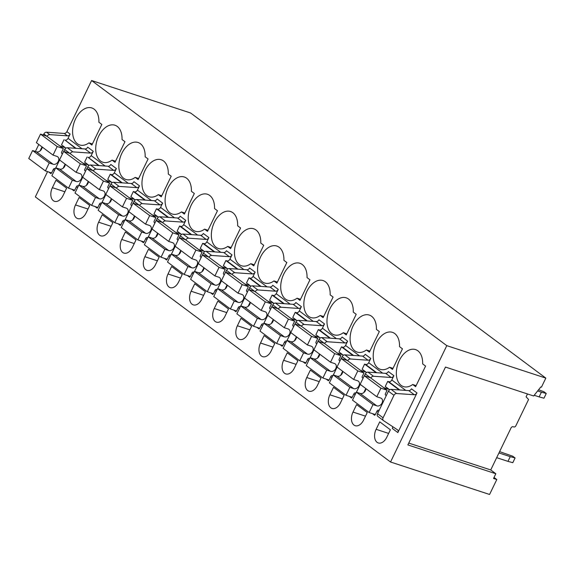 <?xml version="1.0" encoding="UTF-8"?>
<svg xmlns="http://www.w3.org/2000/svg" width="575" height="575" viewBox="0 0 575 575"><rect width="100%" height="100%" fill="white"/><g stroke="black" fill="none" stroke-linecap="round" stroke-linejoin="round"><path stroke-width="0.86" d="M390.54 462.005L446.789 345.647L545.833 378.106L541.456 387.147L540.809 386.939L533.643 395.974L445.488 367.073L407.862 444.913L495.823 473.743L493.544 478.465L496.8 479.528L489.577 494.471L390.54 462.005L35.341 196.894L47.56 171.616M35.413 151.469L38.791 144.469M43.355 135.032L43.851 134.004L46.697 136.131M47.092 136.412A2.652 2.012 -53.3 0 1 49.766 134.622L46.525 132.207A2.652 2.012 126.7 0 0 43.851 134.004M46.525 132.207L64.213 133.436A2.652 2.012 126.7 0 0 66.887 131.639L91.59 80.529L190.634 112.995L545.833 378.106M75.462 148.307L64.961 140.056A2.652 2.012 126.7 0 0 68.051 138.338L82.017 148.76M63.983 139.732L61.511 144.843L65.917 148.134M55.142 168.978L54.503 168.504M98.584 165.564L88.083 157.313A2.652 2.012 126.7 0 0 91.181 155.595L105.139 166.017M87.105 156.997L84.633 162.107L89.039 165.392M63.76 151.405L64.666 149.536A2.652 2.012 126.7 0 1 67.34 147.739L85.021 148.968A2.652 2.012 126.7 0 0 87.702 147.171L93.251 151.311L91.181 155.595M93.251 151.311A2.652 2.012 -53.3 0 1 90.57 153.108L85.021 148.968M70.215 153.676A2.652 2.012 -53.3 0 1 72.888 151.879L90.57 153.108M63.185 168.216L65.155 164.148M74.369 190.081A2.652 2.012 -53.3 0 1 74.096 190.936L74.484 190.124M78.94 185.092L82.728 177.265M86.89 168.662L87.788 166.8L92.949 170.653M90.462 164.996L108.15 166.225L113.699 170.373L96.011 169.143L90.462 164.996A2.652 2.012 126.7 0 0 87.788 166.8M108.15 166.225A2.652 2.012 126.7 0 0 110.824 164.428L116.373 168.568L114.303 172.859A2.652 2.012 -53.3 0 1 111.205 174.577L110.228 174.254L107.762 179.364L112.168 182.656M78.272 186.243L77.625 185.761M55.818 167.835L59.606 160.008M113.699 170.373A2.652 2.012 126.7 0 0 116.373 168.568M96.011 169.143A2.652 2.012 126.7 0 0 93.344 170.933M86.315 185.473L88.277 181.405M97.613 207.381L97.218 208.2A2.652 2.012 126.7 0 0 97.491 207.345M446.789 345.647L91.59 80.529M102.07 202.357L105.85 194.522M110.012 185.926L110.91 184.057L116.078 187.91M116.466 188.197A2.652 2.012 -53.3 0 1 119.14 186.401L113.591 182.261A2.652 2.012 126.7 0 0 110.91 184.057M113.591 182.261L131.272 183.49A2.652 2.012 126.7 0 0 133.946 181.693L139.495 185.833L137.425 190.117A2.652 2.012 -53.3 0 1 134.334 191.834L133.357 191.511L130.884 196.621L135.29 199.913M119.14 186.401L136.821 187.63A2.652 2.012 126.7 0 0 139.495 185.833M109.437 202.738L111.406 198.67M120.613 224.602A2.652 2.012 -53.3 0 1 120.34 225.458L120.736 224.645M125.192 219.614L128.98 211.787M133.134 203.183L134.04 201.322L139.2 205.174M139.588 205.455A2.652 2.012 -53.3 0 1 142.262 203.658L136.713 199.518A2.652 2.012 126.7 0 0 134.04 201.322M136.713 199.518L154.395 200.747A2.652 2.012 126.7 0 0 157.076 198.95L162.624 203.09L160.554 207.374A2.652 2.012 -53.3 0 1 157.457 209.092L156.479 208.775L154.007 213.886L158.412 217.17M142.262 203.658L159.951 204.894A2.652 2.012 126.7 0 0 162.624 203.09M132.559 219.995L134.528 215.927M143.743 241.867A2.652 2.012 -53.3 0 1 143.47 242.715L143.858 241.903M148.321 236.878L152.102 229.044M156.263 220.441L157.162 218.579L162.322 222.432M162.718 222.712A2.652 2.012 -53.3 0 1 165.392 220.922L159.836 216.782A2.652 2.012 126.7 0 0 157.162 218.579M159.836 216.782L177.524 218.011A2.652 2.012 126.7 0 0 180.198 216.207L185.747 220.354L183.677 224.638A2.652 2.012 -53.3 0 1 180.579 226.356L179.601 226.033L177.136 231.143L181.542 234.435M165.392 220.922L183.073 222.151A2.652 2.012 126.7 0 0 185.747 220.354M155.688 237.259L157.651 233.184M166.865 259.124A2.652 2.012 -53.3 0 1 166.592 259.979L166.987 259.16M171.443 254.136L175.231 246.308M179.386 237.705L180.291 235.836L185.452 239.689M185.84 239.976A2.652 2.012 -53.3 0 1 188.514 238.179L182.965 234.039A2.652 2.012 126.7 0 0 180.291 235.836M182.965 234.039L200.646 235.268A2.652 2.012 126.7 0 0 203.32 233.472L208.876 237.612L206.799 241.895A2.652 2.012 -53.3 0 1 203.708 243.613L202.731 243.297L200.258 248.407L204.664 251.692M188.514 238.179L206.195 239.408A2.652 2.012 126.7 0 0 208.876 237.612M178.811 254.517L180.78 250.448M189.994 276.381A2.652 2.012 -53.3 0 1 189.714 277.236L190.109 276.424M194.566 271.393L198.353 263.566M202.515 254.962L203.413 253.101L225.249 269.387L223.538 272.924A1.33 1.006 126.7 0 0 223.941 274.426L224.379 274.57M208.969 257.233A2.652 2.012 -53.3 0 1 211.636 255.444L206.087 251.297A2.652 2.012 126.7 0 0 203.413 253.101M206.087 251.297L223.776 252.526A2.652 2.012 126.7 0 0 226.449 250.729L231.998 254.869L229.928 259.16A2.652 2.012 -53.3 0 1 226.83 260.877L225.853 260.554L223.388 265.664L227.786 268.949M211.636 255.444L229.324 256.673A2.652 2.012 126.7 0 0 231.998 254.869M201.933 271.774L203.902 267.706M213.117 293.645A2.652 2.012 -53.3 0 1 212.843 294.501L213.239 293.681M217.695 288.657L221.476 280.823M225.637 272.227L226.536 270.358L231.703 274.21M232.092 274.491A2.652 2.012 -53.3 0 1 234.765 272.701L229.217 268.561A2.652 2.012 126.7 0 0 226.536 270.358M229.217 268.561L246.898 269.79A2.652 2.012 126.7 0 0 249.572 267.986L255.12 272.133L253.05 276.417A2.652 2.012 -53.3 0 1 249.96 278.135L248.982 277.811L246.51 282.922L250.916 286.213M234.765 272.701L252.447 273.93A2.652 2.012 126.7 0 0 255.12 272.133M225.062 289.038L227.032 284.97M236.239 310.902A2.652 2.012 -53.3 0 1 235.966 311.758L236.361 310.946M240.817 305.914L244.605 298.087M248.759 289.484L249.665 287.615L254.826 291.467M255.214 291.755A2.652 2.012 -53.3 0 1 257.887 289.958L252.339 285.818A2.652 2.012 126.7 0 0 249.665 287.615M252.339 285.818L270.02 287.047A2.652 2.012 126.7 0 0 272.701 285.25L278.25 289.39L276.18 293.674A2.652 2.012 -53.3 0 1 273.082 295.392L272.104 295.076L269.632 300.186L274.038 303.471M257.887 289.958L275.576 291.187A2.652 2.012 126.7 0 0 278.25 289.39M248.184 306.295L250.154 302.227M259.368 328.167A2.652 2.012 -53.3 0 1 259.095 329.015L259.483 328.203M263.947 323.172L267.727 315.344M271.889 306.741L272.787 304.879L277.948 308.732M278.343 309.012A2.652 2.012 -53.3 0 1 281.01 307.223L275.461 303.075A2.652 2.012 126.7 0 0 272.787 304.879M275.461 303.075L293.149 304.304A2.652 2.012 126.7 0 0 295.823 302.507L301.372 306.655L299.302 310.938A2.652 2.012 -53.3 0 1 296.204 312.656L295.227 312.333L292.761 317.443L297.167 320.735M281.01 307.223L298.698 308.452A2.652 2.012 126.7 0 0 301.372 306.655M271.314 323.56L273.276 319.484M282.49 345.424A2.652 2.012 -53.3 0 1 282.217 346.279L282.613 345.46M287.069 340.436L290.857 332.602M295.011 324.005L295.917 322.137L317.745 338.423L316.034 341.96A1.33 1.006 126.7 0 0 316.444 343.462L316.882 343.606M301.465 326.277A2.652 2.012 -53.3 0 1 304.139 324.48L298.59 320.34A2.652 2.012 126.7 0 0 295.917 322.137M298.59 320.34L316.272 321.569A2.652 2.012 126.7 0 0 318.945 319.772L324.501 323.912L322.424 328.196A2.652 2.012 -53.3 0 1 319.333 329.913L318.356 329.597L315.883 334.707L320.289 337.992M304.139 324.48L321.82 325.709A2.652 2.012 126.7 0 0 324.501 323.912M294.436 340.817L296.405 336.749M305.613 362.681A2.652 2.012 -53.3 0 1 305.339 363.537L305.735 362.724M310.191 357.693L313.979 349.866M318.133 341.262L319.039 339.401L324.199 343.253M324.595 343.534A2.652 2.012 -53.3 0 1 327.261 341.744L321.713 337.597A2.652 2.012 126.7 0 0 319.039 339.401M321.713 337.597L339.401 338.826A2.652 2.012 126.7 0 0 342.075 337.029L347.623 341.169L345.553 345.453A2.652 2.012 -53.3 0 1 342.456 347.171L341.478 346.854L339.006 351.965L343.412 355.249M327.261 341.744L344.95 342.973A2.652 2.012 126.7 0 0 347.623 341.169M317.558 358.074L319.527 354.006M328.742 379.946A2.652 2.012 -53.3 0 1 328.469 380.794L328.864 379.982M333.32 374.957L337.101 367.123M341.262 358.52L342.161 356.658L363.997 372.945L362.286 376.481A1.33 1.006 126.7 0 0 362.696 377.983L363.134 378.127M347.717 360.791A2.652 2.012 -53.3 0 1 350.391 359.001L344.835 354.861A2.652 2.012 126.7 0 0 342.161 356.658M344.835 354.861L362.523 356.09A2.652 2.012 126.7 0 0 365.197 354.286L370.746 358.433L368.676 362.717A2.652 2.012 -53.3 0 1 365.585 364.435L364.607 364.112L362.135 369.222L366.541 372.514M350.391 359.001L368.072 360.23A2.652 2.012 126.7 0 0 370.746 358.433M340.688 375.338L342.65 371.27M351.864 397.203A2.652 2.012 -53.3 0 1 351.591 398.058L351.986 397.246M356.442 392.215L360.23 384.387M364.385 375.784L365.29 373.915L370.451 377.768M370.839 378.055A2.652 2.012 -53.3 0 1 373.513 376.258L367.964 372.118A2.652 2.012 126.7 0 0 365.29 373.915M367.964 372.118L385.645 373.348A2.652 2.012 126.7 0 0 388.326 371.551L393.875 375.691L391.805 379.974A2.652 2.012 -53.3 0 1 388.707 381.692L387.73 381.376L385.257 386.486L389.663 389.771M373.513 376.258L391.201 377.488A2.652 2.012 126.7 0 0 393.875 375.691M363.81 392.596L365.779 388.527M374.993 414.46A2.652 2.012 -53.3 0 1 374.72 415.315L375.108 414.503M383.453 420.591A2.652 2.012 -53.3 0 1 383.087 417.817L377.538 413.677A2.652 2.012 126.7 0 0 377.904 416.444L383.453 420.591A2.652 2.012 -53.3 0 0 383.525 420.641L397.404 429.755A2.652 2.012 -53.3 0 1 397.476 429.805A2.652 2.012 -53.3 0 1 397.842 432.58L392.294 428.433A2.652 2.012 126.7 0 0 392.517 426.549M377.904 416.444A2.652 2.012 126.7 0 0 377.976 416.501L383.381 420.533M377.538 413.677L388.412 391.18L393.961 395.32A2.652 2.012 -53.3 0 1 396.635 393.523L414.323 394.752A2.652 2.012 126.7 0 0 416.997 392.948L397.842 432.58M396.635 393.523L391.086 389.376A2.652 2.012 126.7 0 0 388.412 391.18M391.086 389.376L408.775 390.605A2.652 2.012 126.7 0 0 411.448 388.808L416.997 392.948M383.087 417.817L393.961 395.32M75.505 204.937A10.178 6.433 -71.9 0 0 77.654 218.579A10.178 6.433 -71.9 0 0 86.142 212.879L89.757 205.412L79.12 197.469L75.505 204.937L88.004 209.034M112.075 160.123L115 162.301L124.955 141.702L122.029 139.524A19.464 12.305 -71.9 0 0 114.942 125.221A19.464 12.305 -71.9 0 0 98.706 136.124A19.464 12.305 -71.9 0 0 102.817 162.215A19.464 12.305 -71.9 0 0 112.075 160.123L115.51 161.244M98.634 222.202A10.178 6.433 -71.9 0 0 100.783 235.836A10.178 6.433 -71.9 0 0 109.272 230.137L112.88 222.669L102.242 214.727L98.634 222.202L111.126 226.291M135.197 177.38L138.122 179.565L148.084 158.966L145.159 156.781A19.464 12.305 -71.9 0 0 138.065 142.478A19.464 12.305 -71.9 0 0 121.828 153.381A19.464 12.305 -71.9 0 0 125.939 179.479A19.464 12.305 -71.9 0 0 135.197 177.38L138.632 178.509M121.756 239.459A10.178 6.433 -71.9 0 0 123.905 253.093A10.178 6.433 -71.9 0 0 132.394 247.401L136.002 239.926L125.364 231.991L121.756 239.459L134.255 243.556M158.326 194.638L161.252 196.822L171.206 176.223L168.281 174.038A19.464 12.305 -71.9 0 0 161.194 159.742A19.464 12.305 -71.9 0 0 144.95 170.646A19.464 12.305 -71.9 0 0 149.062 196.736A19.464 12.305 -71.9 0 0 158.326 194.638L161.762 195.766M144.878 256.716A10.178 6.433 -71.9 0 0 147.028 270.358A10.178 6.433 -71.9 0 0 155.516 264.658L159.131 257.19L148.494 249.248L144.878 256.716L157.377 260.813M181.448 211.902L184.374 214.08L194.328 193.487L191.403 191.303A19.464 12.305 -71.9 0 0 184.316 176.999A19.464 12.305 -71.9 0 0 168.08 187.903A19.464 12.305 -71.9 0 0 172.191 213.993A19.464 12.305 -71.9 0 0 181.448 211.902L184.884 213.023M168.008 273.98A10.178 6.433 -71.9 0 0 170.157 287.615A10.178 6.433 -71.9 0 0 178.645 281.915L182.253 274.447L171.616 266.505L168.008 273.98L180.5 278.077M204.571 229.159L207.496 231.344L217.458 210.745L214.533 208.56A19.464 12.305 -71.9 0 0 207.438 194.264A19.464 12.305 -71.9 0 0 191.202 205.167A19.464 12.305 -71.9 0 0 195.313 231.258A19.464 12.305 -71.9 0 0 204.571 229.159L208.006 230.287M191.13 291.238A10.178 6.433 -71.9 0 0 193.279 304.879A10.178 6.433 -71.9 0 0 201.768 299.18L205.383 291.705L194.745 283.77L191.13 291.238L203.629 295.334M227.7 246.416L230.625 248.601L240.58 228.002L237.655 225.817A19.464 12.305 -71.9 0 0 230.568 211.521A19.464 12.305 -71.9 0 0 214.324 222.424A19.464 12.305 -71.9 0 0 218.435 248.515A19.464 12.305 -71.9 0 0 227.7 246.416L231.136 247.545M214.259 308.495A10.178 6.433 -71.9 0 0 216.408 322.137A10.178 6.433 -71.9 0 0 224.897 316.437L228.505 308.969L217.868 301.027L214.259 308.495L226.751 312.592M250.822 263.681L253.748 265.866L263.709 245.266L260.784 243.081A19.464 12.305 -71.9 0 0 253.69 228.778A19.464 12.305 -71.9 0 0 237.453 239.682A19.464 12.305 -71.9 0 0 241.565 265.779A19.464 12.305 -71.9 0 0 250.822 263.681L254.258 264.809M237.382 325.759A10.178 6.433 -71.9 0 0 239.531 339.394A10.178 6.433 -71.9 0 0 248.019 333.694L251.627 326.226L240.99 318.291L237.382 325.759L249.873 329.856M273.944 280.938L276.87 283.123L286.832 262.523L283.906 260.338A19.464 12.305 -71.9 0 0 276.812 246.042A19.464 12.305 -71.9 0 0 260.576 256.946A19.464 12.305 -71.9 0 0 264.687 283.037A19.464 12.305 -71.9 0 0 273.944 280.938L277.387 282.066M260.504 343.016A10.178 6.433 -71.9 0 0 262.653 356.658A10.178 6.433 -71.9 0 0 271.141 350.958L274.757 343.491L264.119 335.548L260.504 343.016L273.003 347.113M297.074 298.202L299.999 300.38L309.954 279.781L307.028 277.603A19.464 12.305 -71.9 0 0 299.942 263.3A19.464 12.305 -71.9 0 0 283.705 274.203A19.464 12.305 -71.9 0 0 287.816 300.294A19.464 12.305 -71.9 0 0 297.074 298.202L300.509 299.323M283.633 360.281A10.178 6.433 -71.9 0 0 285.782 373.915A10.178 6.433 -71.9 0 0 294.271 368.216L297.879 360.748L287.241 352.806L283.633 360.281L296.125 364.37M320.196 315.459L323.121 317.644L333.083 297.045L330.158 294.86A19.464 12.305 -71.9 0 0 323.064 280.564A19.464 12.305 -71.9 0 0 306.827 291.467A19.464 12.305 -71.9 0 0 310.938 317.558A19.464 12.305 -71.9 0 0 320.196 315.459L323.632 316.588M306.755 377.538A10.178 6.433 -71.9 0 0 308.904 391.18A10.178 6.433 -71.9 0 0 317.393 385.48L321.001 378.005L310.363 370.07L306.755 377.538L319.254 381.635M343.325 332.717L346.251 334.902L356.205 314.302L353.28 312.117A19.464 12.305 -71.9 0 0 346.193 297.821A19.464 12.305 -71.9 0 0 329.949 308.725A19.464 12.305 -71.9 0 0 334.061 334.815A19.464 12.305 -71.9 0 0 343.325 332.717L346.761 333.845M329.885 394.795A10.178 6.433 -71.9 0 0 332.034 408.437A10.178 6.433 -71.9 0 0 340.522 402.737L344.13 395.269L333.493 387.327L329.885 394.795L342.377 398.892M366.447 349.981L369.373 352.159L379.327 331.567L376.402 329.382A19.464 12.305 -71.9 0 0 369.315 315.078A19.464 12.305 -71.9 0 0 353.079 325.982A19.464 12.305 -71.9 0 0 357.19 352.072A19.464 12.305 -71.9 0 0 366.447 349.981L369.883 351.102M353.007 412.059A10.178 6.433 -71.9 0 0 355.156 425.694A10.178 6.433 -71.9 0 0 363.644 419.994L367.252 412.527L356.615 404.592L353.007 412.059L365.499 416.156M389.57 367.238L392.495 369.423L402.457 348.824L399.532 346.639A19.464 12.305 -71.9 0 0 392.438 332.343A19.464 12.305 -71.9 0 0 376.201 343.246A19.464 12.305 -71.9 0 0 380.312 369.337A19.464 12.305 -71.9 0 0 389.57 367.238L393.012 368.367M376.129 429.317A10.178 6.433 -71.9 0 0 378.278 442.958A10.178 6.433 -71.9 0 0 386.767 437.259L390.382 429.791L379.744 421.849L376.129 429.317L388.628 433.413M412.699 384.495L415.624 386.68L425.579 366.081L422.654 363.903A19.464 12.305 -71.9 0 0 415.567 349.6A19.464 12.305 -71.9 0 0 399.33 360.503A19.464 12.305 -71.9 0 0 403.442 386.594A19.464 12.305 -71.9 0 0 412.699 384.495L416.135 385.624M496.8 479.528L494.026 477.458M527.476 393.954L526.082 396.829L528.583 399.467L515.847 425.809A1.768 1.344 126.7 0 1 513.784 426.952L513.13 426.743A1.768 1.344 126.7 0 0 511.067 427.886L490.734 469.948L408.746 443.073M495.823 473.743L490.734 469.948M101.394 203.5L100.754 203.018M121.713 182.821L110.228 174.254M124.516 220.757L123.877 220.283M144.835 200.086L133.357 191.511M147.646 238.021L146.999 237.54M167.958 217.343L156.479 208.775M170.768 255.278L170.128 254.804M191.087 234.6L179.601 226.033M193.89 272.543L193.25 272.061M214.209 251.864L202.731 243.297M217.019 289.8L216.373 289.318M237.338 269.122L225.853 260.554M240.142 307.057L239.502 306.583M260.461 286.386L248.982 277.811M263.271 324.322L262.624 323.84M283.583 303.643L272.104 295.076M286.393 341.579L285.753 341.097M306.712 320.9L295.227 312.333M309.515 358.843L308.876 358.362M329.834 338.165L318.356 329.597M332.645 376.1L331.998 375.619M352.964 355.422L341.478 346.854M355.767 393.357L355.127 392.883M376.086 372.686L364.607 364.112M378.982 410.687L378.249 410.14M399.208 389.943L387.73 381.376M49.766 134.622L67.448 135.851A2.652 2.012 -53.3 0 0 70.121 134.054L68.051 138.338M40.063 150.959L42.025 146.891M51.24 172.823A2.652 2.012 -53.3 0 1 50.967 173.679L48.717 171.997M51.362 172.867L50.967 173.679M55.991 180.212L66.628 188.147L63.02 195.615A10.178 6.433 -71.9 0 1 54.532 201.315A10.178 6.433 -71.9 0 1 52.382 187.68L55.991 180.212M75.577 118.867A19.464 12.305 -71.9 0 0 79.688 144.958A19.464 12.305 -71.9 0 0 88.945 142.859L91.871 145.044L101.833 124.444L98.907 122.259A19.464 12.305 -71.9 0 0 91.813 107.963A19.464 12.305 -71.9 0 0 75.577 118.867M92.381 143.987L88.945 142.859M379.141 410.356L378.594 410.183A1.33 1.006 126.7 0 0 377.049 411.039L375.338 414.575L369.15 412.548L352.497 400.121L356.342 392.179L360.115 393.415L376.762 405.842A4.428 3.357 126.7 0 0 381.743 403.585A4.428 3.357 126.7 0 0 381.441 398.41A4.428 3.357 126.7 0 0 380.7 398.029L376.79 396.743L360.137 384.316L364.284 375.748L370.473 377.775L387.119 390.202L385.408 393.738A1.33 1.006 126.7 0 0 385.818 395.241L386.364 395.42M383.525 387.521L389.095 389.347M376.79 396.743L380.93 388.175L364.284 375.748M380.93 388.175L387.119 390.202M360.115 393.415A4.428 3.357 126.7 0 0 363.889 392.531A4.428 3.357 126.7 0 0 365.916 388.628M369.15 412.548L372.988 404.606L356.342 392.179M372.988 404.606L376.762 405.842M355.911 393.063L355.472 392.919A1.33 1.006 126.7 0 0 353.927 393.782L352.216 397.318L346.028 395.291L329.374 382.864L333.213 374.922L336.986 376.158L353.639 388.585A4.428 3.357 126.7 0 0 358.62 386.328A4.428 3.357 126.7 0 0 358.318 381.153A4.428 3.357 126.7 0 0 357.571 380.765L353.661 379.486L337.015 367.058L341.155 358.491L347.35 360.518M360.403 370.264L365.966 372.09M353.661 379.486L357.808 370.918L341.155 358.491M357.808 370.918L363.997 372.945M336.986 376.158A4.428 3.357 126.7 0 0 340.767 375.274A4.428 3.357 126.7 0 0 342.793 371.371M346.028 395.291L349.866 387.349L333.213 374.922M349.866 387.349L353.639 388.585M332.788 375.806L332.35 375.662A1.33 1.006 126.7 0 0 330.798 376.517L329.087 380.061L322.898 378.027L306.252 365.599L310.09 357.657L313.864 358.901L330.517 371.328A4.428 3.357 126.7 0 0 335.498 369.064A4.428 3.357 126.7 0 0 335.196 363.889A4.428 3.357 126.7 0 0 334.449 363.508L330.539 362.228L313.893 349.801L318.033 341.227L324.221 343.261L340.874 355.688L339.164 359.224A1.33 1.006 126.7 0 0 339.566 360.719L340.005 360.863M337.281 353L342.844 354.825M330.539 362.228L334.679 353.654L318.033 341.227M334.679 353.654L340.874 355.688M313.864 358.901A4.428 3.357 126.7 0 0 317.644 358.009A4.428 3.357 126.7 0 0 319.664 354.114M322.898 378.027L326.737 370.084L310.09 357.657M326.737 370.084L330.517 371.328M309.659 358.541L309.221 358.397A1.33 1.006 126.7 0 0 307.675 359.26L305.965 362.796L299.776 360.769L283.123 348.342L286.961 340.4L290.742 341.636L307.388 354.063A4.428 3.357 126.7 0 0 312.369 351.807A4.428 3.357 126.7 0 0 312.067 346.632A4.428 3.357 126.7 0 0 311.327 346.243L307.417 344.964L290.763 332.537L294.91 323.969L301.099 325.996M314.151 335.743L319.722 337.568M307.417 344.964L311.557 336.397L294.91 323.969M311.557 336.397L317.745 338.423M290.742 341.636A4.428 3.357 126.7 0 0 294.515 340.752A4.428 3.357 126.7 0 0 296.542 336.849M299.776 360.769L303.614 352.827L286.961 340.4M303.614 352.827L307.388 354.063M286.537 341.284L286.098 341.14A1.33 1.006 126.7 0 0 284.553 342.003L282.842 345.539L276.647 343.505L260.001 331.078L263.839 323.143L267.612 324.379L284.266 336.806A4.428 3.357 126.7 0 0 289.247 334.542A4.428 3.357 126.7 0 0 288.945 329.374A4.428 3.357 126.7 0 0 288.197 328.986L284.287 327.707L267.641 315.28L271.781 306.712L277.969 308.739L294.623 321.166L292.912 324.702A1.33 1.006 126.7 0 0 293.322 326.205L293.76 326.348M291.029 318.485L296.592 320.304M284.287 327.707L288.434 319.139L271.781 306.712M288.434 319.139L294.623 321.166M267.612 324.379A4.428 3.357 126.7 0 0 271.393 323.488A4.428 3.357 126.7 0 0 273.42 319.592M276.647 343.505L280.485 335.57L263.839 323.143M280.485 335.57L284.266 336.806M263.415 324.027L262.969 323.883A1.33 1.006 126.7 0 0 261.424 324.738L259.713 328.275L253.525 326.248L236.871 313.821L240.717 305.878L244.49 307.115L261.136 319.542A4.428 3.357 126.7 0 0 266.124 317.285A4.428 3.357 126.7 0 0 265.815 312.11A4.428 3.357 126.7 0 0 265.075 311.729L261.165 310.442L244.512 298.015L248.659 289.448L254.847 291.475L271.493 303.902L269.79 307.445A1.33 1.006 126.7 0 0 270.192 308.94L270.631 309.084M267.9 301.221L273.47 303.047M261.165 310.442L265.305 301.875L248.659 289.448M265.305 301.875L271.493 303.902M244.49 307.115A4.428 3.357 126.7 0 0 248.271 306.231A4.428 3.357 126.7 0 0 250.29 302.328M253.525 326.248L257.363 318.306L240.717 305.878M257.363 318.306L261.136 319.542M240.285 306.762L239.847 306.619A1.33 1.006 126.7 0 0 238.302 307.481L236.591 311.018L230.403 308.991L213.749 296.563L217.587 288.621L221.361 289.857L238.014 302.285A4.428 3.357 126.7 0 0 242.995 300.028A4.428 3.357 126.7 0 0 242.693 294.853A4.428 3.357 126.7 0 0 241.946 294.465L238.036 293.185L221.389 280.758L225.529 272.191L231.725 274.217L248.371 286.645L246.661 290.181A1.33 1.006 126.7 0 0 247.07 291.683L247.509 291.827M244.778 283.964L250.348 285.789M238.036 293.185L242.183 284.618L225.529 272.191M242.183 284.618L248.371 286.645M221.361 289.857A4.428 3.357 126.7 0 0 225.141 288.973A4.428 3.357 126.7 0 0 227.168 285.071M230.403 308.991L234.241 301.048L217.587 288.621M234.241 301.048L238.014 302.285M217.163 289.505L216.725 289.362A1.33 1.006 126.7 0 0 215.172 290.217L213.462 293.76L207.273 291.726L190.627 279.299L194.465 271.364L198.238 272.6L214.892 285.027A4.428 3.357 126.7 0 0 219.873 282.763A4.428 3.357 126.7 0 0 219.571 277.596A4.428 3.357 126.7 0 0 218.823 277.207L214.913 275.928L198.267 263.501L202.407 254.926L208.596 256.96M221.655 266.699L227.218 268.525M214.913 275.928L219.053 267.353L202.407 254.926M219.053 267.353L225.249 269.387M198.238 272.6A4.428 3.357 126.7 0 0 202.019 271.709A4.428 3.357 126.7 0 0 204.039 267.813M207.273 291.726L211.111 283.791L194.465 271.364M211.111 283.791L214.892 285.027M194.034 272.248L193.595 272.104A1.33 1.006 126.7 0 0 192.05 272.96L190.339 276.496L184.151 274.469L167.498 262.042L171.336 254.1L175.116 255.336L191.763 267.763A4.428 3.357 126.7 0 0 196.743 265.506A4.428 3.357 126.7 0 0 196.442 260.331A4.428 3.357 126.7 0 0 195.701 259.95L191.791 258.664L175.138 246.237L179.285 237.669L185.473 239.696L202.12 252.123L200.409 255.659A1.33 1.006 126.7 0 0 200.819 257.162L201.257 257.305M198.526 249.442L204.096 251.268M191.791 258.664L195.931 250.096L179.285 237.669M195.931 250.096L202.12 252.123M175.116 255.336A4.428 3.357 126.7 0 0 178.89 254.452A4.428 3.357 126.7 0 0 180.917 250.549M184.151 274.469L187.989 266.527L171.336 254.1M187.989 266.527L191.763 267.763M170.912 254.984L170.473 254.84A1.33 1.006 126.7 0 0 168.928 255.702L167.217 259.239L161.022 257.212L144.375 244.785L148.213 236.842L151.987 238.079L168.64 250.506A4.428 3.357 126.7 0 0 173.621 248.249A4.428 3.357 126.7 0 0 173.319 243.074A4.428 3.357 126.7 0 0 172.572 242.686L168.662 241.407L152.016 228.979L156.156 220.412L162.344 222.439L178.998 234.866L177.287 238.402A1.33 1.006 126.7 0 0 177.697 239.904L178.135 240.048M175.404 232.185L180.967 234.003M168.662 241.407L172.809 232.839L156.156 220.412M172.809 232.839L178.998 234.866M151.987 238.079A4.428 3.357 126.7 0 0 155.768 237.188A4.428 3.357 126.7 0 0 157.794 233.292M161.022 257.212L164.867 249.27L148.213 236.842M164.867 249.27L168.64 250.506M147.789 237.727L147.351 237.583A1.33 1.006 126.7 0 0 145.798 238.438L144.088 241.974L137.899 239.947L121.253 227.52L125.091 219.578L128.865 220.822L145.511 233.249A4.428 3.357 126.7 0 0 150.499 230.985A4.428 3.357 126.7 0 0 150.197 225.81A4.428 3.357 126.7 0 0 149.45 225.429L145.54 224.149L128.886 211.722L133.033 203.147L139.222 205.182L155.875 217.609L154.165 221.145A1.33 1.006 126.7 0 0 154.567 222.64L155.006 222.784M152.274 214.921L157.845 216.746M145.54 224.149L149.68 215.575L133.033 203.147M149.68 215.575L155.875 217.609M128.865 220.822A4.428 3.357 126.7 0 0 132.645 219.93A4.428 3.357 126.7 0 0 134.665 216.028M137.899 239.947L141.737 232.005L125.091 219.578M141.737 232.005L145.511 233.249M124.66 220.462L124.222 220.318A1.33 1.006 126.7 0 0 122.676 221.181L120.966 224.717L114.777 222.69L98.124 210.263L101.962 202.321L105.743 203.557L122.389 215.984A4.428 3.357 126.7 0 0 127.37 213.728A4.428 3.357 126.7 0 0 127.068 208.553A4.428 3.357 126.7 0 0 126.32 208.164L122.417 206.885L105.764 194.458L109.904 185.89L116.1 187.917L132.746 200.344L131.035 203.881A1.33 1.006 126.7 0 0 131.445 205.383L131.883 205.527M129.152 197.663L134.722 199.489M122.417 206.885L126.558 198.318L109.904 185.89M126.558 198.318L132.746 200.344M105.743 203.557A4.428 3.357 126.7 0 0 109.516 202.673A4.428 3.357 126.7 0 0 111.543 198.77M114.777 222.69L118.615 214.748L101.962 202.321M118.615 214.748L122.389 215.984M101.538 203.205L101.099 203.061A1.33 1.006 126.7 0 0 99.547 203.917L97.843 207.46L91.648 205.426L75.002 192.999L78.84 185.064L82.613 186.3L99.267 198.727A4.428 3.357 126.7 0 0 104.247 196.463A4.428 3.357 126.7 0 0 103.946 191.295A4.428 3.357 126.7 0 0 103.198 190.907L99.288 189.628L82.642 177.201L86.782 168.626L92.97 170.66L109.624 183.087L107.913 186.623A1.33 1.006 126.7 0 0 108.316 188.126L108.761 188.269M106.03 180.399L111.593 182.225M99.288 189.628L103.435 181.053L86.782 168.626M103.435 181.053L109.624 183.087M82.613 186.3A4.428 3.357 126.7 0 0 86.394 185.409A4.428 3.357 126.7 0 0 88.413 181.513M91.648 205.426L95.486 197.491L78.84 185.064M95.486 197.491L99.267 198.727M78.408 185.948L77.97 185.804A1.33 1.006 126.7 0 0 76.425 186.659L74.714 190.196L68.526 188.169L51.872 175.742L55.71 167.799L59.491 169.036L76.137 181.463A4.428 3.357 126.7 0 0 81.118 179.206A4.428 3.357 126.7 0 0 80.816 174.031A4.428 3.357 126.7 0 0 80.076 173.65L76.166 172.363L59.512 159.936L63.66 151.369L69.848 153.396L86.494 165.823L84.784 169.366A1.33 1.006 126.7 0 0 85.193 170.861L85.632 171.005M82.901 163.142L88.471 164.968M76.166 172.363L80.306 163.796L63.66 151.369M80.306 163.796L86.494 165.823M59.491 169.036A4.428 3.357 126.7 0 0 63.264 168.152A4.428 3.357 126.7 0 0 65.291 164.249M68.526 188.169L72.364 180.227L55.71 167.799M72.364 180.227L76.137 181.463M55.286 168.683L54.848 168.54A1.33 1.006 126.7 0 0 53.302 169.402L51.592 172.938L45.403 170.912L28.75 158.484L32.588 150.542L36.362 151.778L53.015 164.206A4.428 3.357 126.7 0 0 57.996 161.949A4.428 3.357 126.7 0 0 57.694 156.774A4.428 3.357 126.7 0 0 56.947 156.386L53.037 155.106L36.39 142.679L40.53 134.112L46.719 136.138L63.372 148.566L61.662 152.102A1.33 1.006 126.7 0 0 62.071 153.604L62.51 153.748M59.778 145.885L65.342 147.71M53.037 155.106L57.184 146.539L40.53 134.112M57.184 146.539L63.372 148.566M36.362 151.778A4.428 3.357 126.7 0 0 40.142 150.894A4.428 3.357 126.7 0 0 42.169 146.992M45.403 170.912L49.242 162.969L32.588 150.542M49.242 162.969L53.015 164.206M498.949 452.956L510.241 456.658L507.962 461.373L512.807 462.674L515.085 457.952L512.771 456.227L499.596 451.619M496.671 457.671L507.962 461.373M510.241 456.658L515.085 457.952M537.625 390.95L541.406 392.186L539.127 396.901L543.972 398.202L546.25 393.487L543.936 391.755L538.574 389.749M534.189 395.284L539.127 396.901M541.406 392.186L546.25 393.487M64.961 140.056L76.065 148.343M53.231 169.539L54.438 170.437M88.083 157.313L99.188 165.607M76.36 186.796L77.567 187.694M71.839 189.254L74.096 190.936M69.827 153.388L64.666 149.536M67.34 147.739L72.888 151.879M94.961 206.518L97.218 208.2M114.303 172.859L128.268 183.281M111.205 174.577L122.317 182.864M131.272 183.49L136.821 187.63M137.425 190.117L151.39 200.538M134.334 191.834L145.439 200.129M154.395 200.747L159.951 204.894M160.554 207.374L174.52 217.796M157.457 209.092L168.568 217.386M177.524 218.011L183.073 222.151M183.677 224.638L197.642 235.06M180.579 226.356L191.691 234.643M200.646 235.268L206.195 239.408M206.799 241.895L220.764 252.317M203.708 243.613L214.813 251.908M223.776 252.526L229.324 256.673M229.928 259.16L243.893 269.582M226.83 260.877L237.942 269.165M246.898 269.79L252.447 273.93M253.05 276.417L267.016 286.839M249.96 278.135L261.064 286.422M270.02 287.047L275.576 291.187M276.18 293.674L290.138 304.096M273.082 295.392L284.194 303.686M293.149 304.304L298.698 308.452M299.302 310.938L313.267 321.36M296.204 312.656L307.316 320.943M316.272 321.569L321.82 325.709M322.424 328.196L336.389 338.618M319.333 329.913L330.438 338.208M339.401 338.826L344.95 342.973M345.553 345.453L359.519 355.882M342.456 347.171L353.567 355.465M362.523 356.09L368.072 360.23M368.676 362.717L382.641 373.139M365.585 364.435L376.69 372.722M385.645 373.348L391.201 377.488M391.805 379.974L405.763 390.396M388.707 381.692L399.812 389.987M408.775 390.605L414.323 394.752M376.984 411.175L378.278 412.146M372.463 413.633L374.72 415.315M353.855 393.918L355.062 394.817M349.341 396.376L351.591 398.058M330.733 376.654L331.94 377.559M326.212 379.112L328.469 380.794M307.611 359.397L308.811 360.295M303.09 361.855L305.339 363.537M284.481 342.139L285.689 343.038M279.96 344.598L282.217 346.279M261.359 324.875L262.567 325.773M256.838 327.333L259.095 329.015M238.237 307.618L239.437 308.516M233.716 310.076L235.966 311.758M215.107 290.361L216.315 291.259M210.587 292.812L212.843 294.501M191.985 273.096L193.186 273.995M187.464 275.554L189.714 277.236M168.856 255.839L170.063 256.738M164.335 258.297L166.592 259.979M145.734 238.575L146.941 239.48M141.213 241.033L143.47 242.715M122.612 221.318L123.812 222.216M118.091 223.776L120.34 225.458M99.482 204.06L100.69 204.959M64.874 191.777L52.382 187.68M70.121 134.054L66.887 131.639M67.448 135.851L64.213 133.436M385.818 395.241L385.423 394.946M362.696 377.983L362.293 377.689M339.566 360.719L339.171 360.424M316.444 343.462L316.049 343.167M293.322 326.205L292.919 325.903M270.192 308.94L269.797 308.646M247.07 291.683L246.668 291.388M223.941 274.426L223.546 274.124M200.819 257.162L200.423 256.867M177.697 239.904L177.294 239.603M154.567 222.64L154.172 222.345M131.445 205.383L131.05 205.088M108.316 188.126L107.92 187.824M85.193 170.861L84.798 170.567M62.071 153.604L61.669 153.309"/></g></svg>
